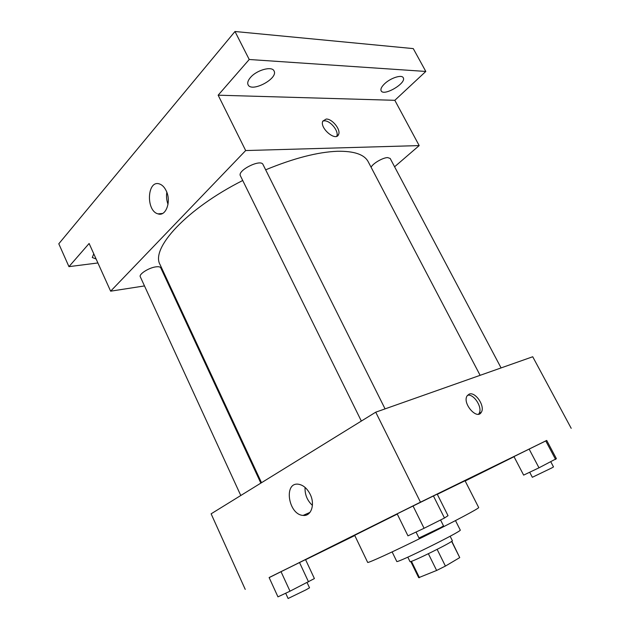 <?xml version="1.0" encoding="UTF-8"?>
<svg xmlns="http://www.w3.org/2000/svg" width="630" height="630" viewBox="0 0 630 630"><rect width="100%" height="100%" fill="white"/><g stroke="black" fill="none" stroke-linecap="round" stroke-linejoin="round"><path stroke-width="0.94" d="M428.376 553.738L436.629 570.465L418.682 577.671L410.784 561.519M451.623 541.375L459.735 557.605L451.797 541.257M459.735 557.605L445.41 566.087L436.629 570.465M437.133 549.384L445.41 566.087M450.135 536.24L452.348 540.666C454.238 541.32 409.358 563.503 409.988 561.606L407.815 557.156M411.429 561.314L419.446 577.702M455.498 520.601L460.239 530.043C463.113 530.68 395.514 564.094 396.75 561.424L392.128 551.919M437.307 494.314L465.05 480.753L478.682 507.536C479.587 508.087 454.584 521.404 423.951 536.539C393.325 551.683 367.558 563.456 367.668 562.401L354.674 535.303L397.27 514.08M305.542 559.59L269.12 577.553L277.956 596.854L290.013 591.192L314.401 578.568L305.542 559.59L281.004 571.638L290.013 591.192M546.738 440.472L420.47 502.173L269.152 577.615M305.597 559.708L354.784 535.539M465.168 480.981L514.033 456.711M546.714 440.433L513.962 456.585L523.64 475.115L538.989 467.814L556.392 458.656L546.714 440.433L529.113 449.064L538.989 467.814M437.204 494.109L397.16 513.852L407.956 535.846L424.077 528.279L444.473 518.01L448.024 515.679L437.204 494.109L413.028 505.961L424.077 528.279M245.227 589.373L211.121 513.82L375.732 412.177L532.72 356.753L571.205 428.321M375.732 412.177L420.47 502.173M310.196 494.337C315.315 504.496 311.141 516.553 303.109 515.411C288.304 514.757 283.35 481.879 298.478 484.234C303.25 485.037 307.156 488.4 310.196 494.337M469.122 394.152C475.311 391.269 485.47 406.35 481.304 412.272C477.036 420.391 462.129 403.287 467.082 395.908L469.122 394.152M467.539 395.27C473.917 393.545 482.982 407.925 479.028 413.532L478.556 414.178M312.417 505.394C307.212 500.535 304.762 494.542 305.062 487.399M265.655 169.816C293.824 158.209 317.764 152.027 337.475 151.271C354.178 150.98 364.431 154.492 368.243 161.808L480.123 375.322M261.513 482.706L160.099 264.687C150.397 248.598 186.047 209.073 242.723 180.495M385.072 408.886L263.009 164.517C260.828 158.626 237.03 170.494 240.4 175.786L361.336 421.068M371.101 167.265C372.684 163.54 382.82 157.602 387.655 157.587L390.183 158.453L501.086 367.92M240.786 495.503L140.293 276.783C138.639 274.215 148.995 267.64 156.004 266.844C158.642 266.514 160.225 266.837 160.752 267.829L260.851 483.115M394.593 166.785L419.178 145.593L245.676 150.554L110.636 291.178L144.498 285.925M167.509 282.366L168.265 282.248M249.228 59.496L234.99 31.5L413.272 48.604L425.809 71.45L249.228 59.496L218.153 95.193L245.676 150.554M419.178 145.593L394.829 100.312L425.809 71.45M234.99 31.5L58.795 243.786L68.954 266.648L97.902 262.962M110.636 291.178L89.113 243.487L68.954 266.648M166.139 190.677C171.588 201.269 165.966 216.862 158.02 213.869C145.672 210.948 147.105 179.456 159.54 183.976C162.201 184.897 164.406 187.126 166.139 190.677M394.829 100.312L218.153 95.193M326.214 119.038C332.231 118.723 341.027 129.685 338.593 134.45C336.034 142.002 319.441 128.134 322.78 121.141L326.214 119.038M322.796 121.102L324.395 120.826C330.404 120.503 339.184 131.434 336.751 136.206L336.727 136.261M168.021 204.317C166.564 200.387 166.162 196.387 166.824 192.292M96.122 259.017L92.287 257.512L93.768 253.811M384.394 83.963C390.316 78.049 401.845 74.277 403.247 77.75C406.752 83.129 383.646 96.713 381.134 90.791C380.402 89.129 381.489 86.853 384.394 83.963M250.512 77.435C256.749 69.977 272.058 65.819 274.034 70.938C278.586 78.498 251.488 92.886 248.078 84.751C247.196 82.79 248.007 80.356 250.512 77.435M433.409 495.912L444.473 518.01M413.028 505.961L397.16 513.852M416.044 532.051L418.989 538.004L440.653 527.601L443.52 525.892L440.559 519.978M299.518 562.511L308.535 581.899M281.004 571.638L269.12 577.553M285.681 593.224L288.107 598.5L305.889 589.885L309.535 587.814L307.109 582.616M545.73 440.866L555.605 459.467M529.113 449.064L513.962 456.585M529.688 472.24L532.334 477.288L551.817 467.917L553.502 466.917L550.833 461.869M479.028 413.532L481.304 412.272M309.984 512.387L303.109 515.411M336.751 136.206L338.593 134.45M162.548 213.468L158.02 213.869"/></g></svg>
